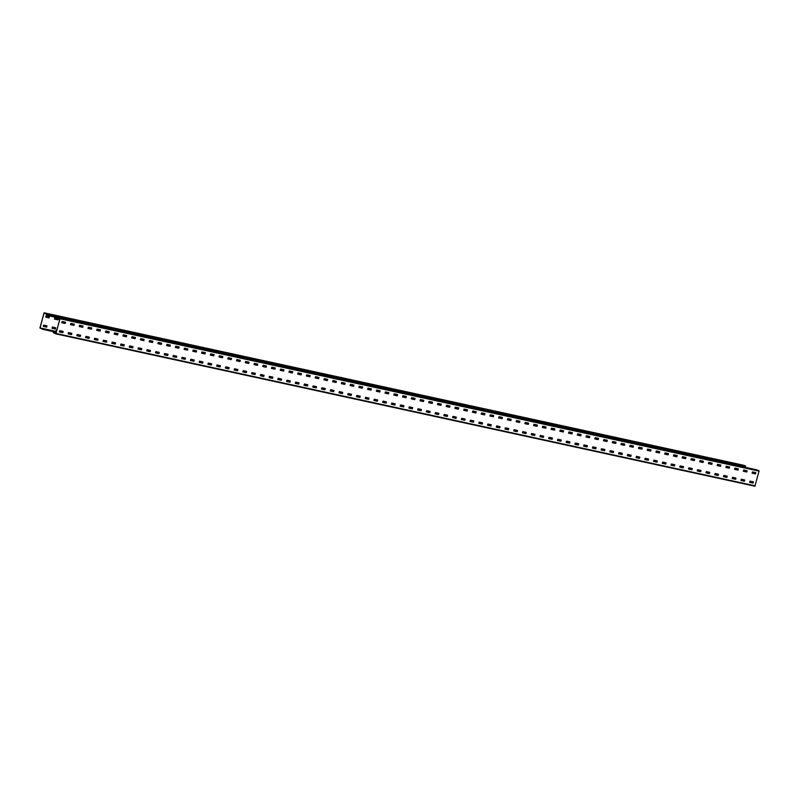 <?xml version="1.0" encoding="UTF-8"?>
<svg xmlns="http://www.w3.org/2000/svg" width="799" height="799" viewBox="0 0 799 799"><rect width="100%" height="100%" fill="white"/><g stroke="black" fill="none" stroke-linecap="round" stroke-linejoin="round"><path stroke-width="1.2" d="M57.218 317.642L46.332 315.265L46.492 313.627L44.125 312.808L39.95 327.89L42.677 329.298L56.409 332.064M56.349 332.274L42.677 329.298M49.328 316.624L49.079 317.912L45.703 317.173L49.079 317.912M48.959 317.872L49.338 316.684M46.921 325.832L46.682 327.131L43.306 326.392L46.682 327.131M46.562 327.081L46.931 325.892M54.412 319.061L57.698 319.78L57.928 319.151M55.66 327.74L55.421 329.028L52.045 328.299L55.421 329.028M55.301 328.988L55.67 327.8M46.332 315.265L46.442 313.837L43.915 313.198L40.07 327.93L42.737 329.078M743.17 465.158L44.125 312.808L743.17 465.158L745.537 465.977L745.437 467.365M47.051 325.932L43.635 325.113L43.306 326.392M49.458 316.724L46.032 315.905L45.703 317.183M55.79 327.84L52.374 327.021L52.045 328.299M57.029 318.302L54.771 317.812L54.432 319.081L57.818 319.82L58.047 319.181M41.568 328.559L43.246 329.008L41.568 328.559M44.474 329.188L46.162 329.647L44.474 329.188M47.391 329.827L49.069 330.277L47.391 329.827M50.307 330.456L51.985 330.916L50.307 330.456M53.213 331.096L54.891 331.555L53.213 331.096M56.469 331.845L56.02 331.205L56.809 329.578M756.563 469.792L57.508 317.433L756.553 469.782L759.05 471.11L754.875 486.192L55.83 333.842L53.273 332.724L56.08 333.333M754.875 486.192L55.83 333.842L60.005 318.761L57.518 317.433L56.869 318.911L57.458 317.642L59.885 318.711L56.05 333.453L53.273 332.724M755.564 473.867L752.069 473.108L752.438 471.919L755.814 472.648L755.564 473.867L755.724 472.628M753.157 483.075L749.662 482.316L750.041 481.128L753.417 481.867L753.157 483.075L753.327 481.847M743.36 471.28L743.699 470.012L747.075 470.751L746.825 471.969L746.985 470.731M746.825 471.969L743.37 471.29M744.428 481.178L740.933 480.419L741.302 479.22L744.678 479.959L744.428 481.178L744.588 479.939M738.086 470.062L734.591 469.303L734.96 468.104L738.336 468.843L738.086 470.062L738.246 468.823M735.689 479.27L732.194 478.511L732.563 477.323L735.939 478.052L735.689 479.27L735.849 478.032M729.347 468.154L725.852 467.395L726.221 466.207L729.607 466.936L729.347 468.154L729.517 466.916M726.95 477.363L723.455 476.603L723.824 475.415L727.2 476.154L726.95 477.363L727.11 476.134M720.608 466.256L717.112 465.487L717.482 464.299L720.868 465.038L720.608 466.256L720.778 465.018M718.211 475.465L714.715 474.706L715.085 473.507L718.461 474.246L718.211 475.465L718.371 474.226M711.869 464.349L708.373 463.59L708.743 462.391L712.129 463.13L711.869 464.349L712.039 463.11M709.472 473.557L705.976 472.798L706.346 471.6L709.732 472.339L709.472 473.557L709.642 472.319M703.13 462.441L699.634 461.682L700.014 460.494L703.39 461.223L703.13 462.441L703.3 461.203M700.733 471.65L697.237 470.891L697.607 469.702L700.993 470.441L700.733 471.65L700.903 470.421M694.391 460.534L690.895 459.775L691.275 458.586L694.661 459.325L694.391 460.534L694.561 459.305M691.994 469.752L688.498 468.983L688.868 467.795L692.254 468.534L691.994 469.752L692.164 468.514M685.652 458.636L682.166 457.877L682.536 456.678L685.922 457.418L685.652 458.636L685.822 457.398M683.255 467.844L679.759 467.085L680.139 465.887L683.515 466.626L683.255 467.844L683.425 466.606M676.923 456.728L673.427 455.969L673.797 454.781L677.182 455.51L676.923 456.728L677.083 455.49M674.516 465.937L671.02 465.178L671.4 463.989L674.775 464.718L674.516 465.937L674.686 464.708M668.184 454.821L664.688 454.062L665.058 452.873L668.443 453.612L668.184 454.821L668.344 453.592M665.777 464.039L662.291 463.27L662.661 462.082L666.046 462.821L665.777 464.039L665.947 462.801M659.445 452.923L655.949 452.154L656.319 450.966L659.704 451.705L659.445 452.923L659.604 451.685M657.048 462.132L653.552 461.373L653.922 460.174L657.307 460.913L657.048 462.132L657.207 460.893M650.706 451.016L647.21 450.256L647.58 449.058L650.965 449.797L650.706 451.016L650.865 449.777M648.309 460.224L644.813 459.465L645.183 458.276L648.558 459.006L648.309 460.224L648.468 458.986M641.967 449.108L638.471 448.349L638.84 447.16L642.226 447.899L641.967 449.108L642.136 447.879M639.57 458.326L636.074 457.557L636.443 456.369L639.829 457.108L639.57 458.326L639.729 457.088M633.227 447.21L629.732 446.441L630.101 445.253L633.487 445.992L633.227 447.21L633.397 445.972M630.83 456.419L627.335 455.66L627.704 454.461L631.09 455.2L630.83 456.419L630.99 455.18M624.488 445.303L620.993 444.544L621.372 443.345L624.748 444.084L624.488 445.303L624.658 444.064M622.091 454.511L618.596 453.752L618.965 452.564L622.351 453.293L622.091 454.511L622.261 453.273M615.749 443.395L612.254 442.636L612.633 441.447L616.009 442.177L615.749 443.395L615.919 442.167M613.352 452.614L609.857 451.844L610.226 450.656L613.612 451.395L613.352 452.614L613.522 451.375M607.01 441.497L603.515 440.728L603.894 439.54L607.27 440.279L607.01 441.497L607.18 440.259M604.613 450.706L601.118 449.947L601.487 448.748L604.873 449.487L604.613 450.706L604.783 449.467M598.281 439.59L594.786 438.831L595.155 437.632L598.531 438.371L598.281 439.59L598.441 438.351M595.874 448.798L592.379 448.039L592.758 446.851L596.134 447.58L595.874 448.798L596.044 447.56M589.542 437.682L586.047 436.923L586.416 435.735L589.792 436.464L589.542 437.682L589.702 436.444M587.135 446.901L583.64 446.132L584.019 444.943L587.395 445.682L587.135 446.901L587.305 445.662M580.803 435.785L577.307 435.016L577.677 433.827L581.053 434.566L580.803 435.785L580.963 434.546M578.396 444.993L574.91 444.234L575.28 443.036L578.656 443.775L578.396 444.993L578.566 443.755M572.064 433.877L568.568 433.118L568.938 431.919L572.314 432.659L572.064 433.877L572.224 432.639M569.667 443.085L566.171 442.326L566.541 441.138L569.917 441.867L569.667 443.085L569.827 441.847M563.325 431.969L559.829 431.21L560.199 430.022L563.585 430.751L563.325 431.969L563.495 430.731M560.928 441.188L557.432 440.419L557.802 439.23L561.178 439.969L560.928 441.188L561.088 439.949M554.586 430.072L551.09 429.303L551.46 428.114L554.846 428.853L554.586 430.072L554.756 428.833M552.189 439.28L548.693 438.521L549.063 437.323L552.439 438.062L552.189 439.28L552.119 437.992M545.847 428.164L542.351 427.405L542.721 426.207L546.107 426.946L545.847 428.164L546.017 426.926M543.45 437.373L539.954 436.614L540.324 435.425L543.7 436.154L543.45 437.373L543.61 436.134M537.108 426.257L533.612 425.497L533.992 424.309L537.367 425.038L537.108 426.257L537.278 425.018M534.711 435.465L531.215 434.706L531.585 433.517L534.97 434.257L534.711 435.465L534.881 434.237M528.369 424.359L524.873 423.59L525.253 422.401L528.628 423.14L528.369 424.359L528.539 423.12M525.972 433.567L522.476 432.808L522.846 431.61L526.231 432.349L525.972 433.567L526.141 432.329M519.63 422.451L516.134 421.692L516.514 420.494L519.889 421.233L519.63 422.451L519.799 421.213M517.233 431.66L513.737 430.901L514.107 429.712L517.492 430.441L517.233 431.66L517.402 430.421M507.435 419.865L507.774 418.596L511.15 419.325L510.901 420.544L511.06 419.305M510.901 420.544L507.445 419.865M508.494 429.752L504.998 428.993L505.377 427.805L508.753 428.544L508.494 429.752L508.663 428.524M498.696 417.957L499.035 416.688L502.411 417.428L502.162 418.646L502.321 417.408M502.162 418.646L498.706 417.967M499.755 427.855L496.259 427.085L496.638 425.897L500.014 426.636L499.755 427.855L499.924 426.616M489.957 416.059L490.296 414.781L493.672 415.52L493.422 416.738L493.582 415.5M493.422 416.738L489.967 416.059M487.57 425.268L490.946 426.007L487.53 425.188L487.899 423.989L491.275 424.728L491.025 425.947L491.185 424.708M481.228 414.152L484.603 414.891L481.188 414.072L481.557 412.883L484.933 413.612L484.683 414.831L484.843 413.592M478.821 423.36L479.16 422.092L482.536 422.831L482.286 424.039L482.216 422.751M482.286 424.039L478.831 423.37M472.489 412.254L475.864 412.983L472.449 412.164L472.818 410.976L476.204 411.715L475.944 412.923L476.114 411.695M470.082 421.463L470.421 420.184L473.797 420.923L473.547 422.142L473.707 420.903M473.547 422.142L470.092 421.463M467.205 411.026L463.71 410.267L464.079 409.068L467.465 409.807L467.205 411.026L467.375 409.787M461.343 419.555L461.682 418.276L465.058 419.016L464.808 420.234L464.968 418.996M464.808 420.234L461.353 419.555M458.466 409.118L454.971 408.359L455.34 407.16L458.726 407.899L458.466 409.118L458.636 407.88M452.614 417.647L455.989 418.386L452.574 417.567L452.943 416.379L456.329 417.108L456.069 418.326L456.239 417.098M449.727 407.21L446.232 406.451L446.611 405.263L449.987 406.002L449.727 407.21L449.897 405.982M447.33 416.429L443.835 415.66L444.204 414.471L447.59 415.21L447.33 416.429L447.5 415.19M440.988 405.313L437.492 404.544L437.872 403.355L441.248 404.094L440.988 405.313L441.158 404.074M438.591 414.521L435.095 413.762L435.465 412.564L438.851 413.303L438.591 414.521L438.761 413.283M432.249 403.405L428.763 402.646L429.133 401.448L432.509 402.187L432.249 403.405L432.419 402.167M429.852 412.614L426.356 411.855L426.736 410.666L430.112 411.395L429.852 412.614L430.022 411.375M423.52 401.498L420.024 400.738L420.394 399.55L423.77 400.289L423.52 401.498L423.68 400.269M421.113 410.716L417.617 409.947L417.997 408.758L421.373 409.497L421.113 410.716L421.283 409.478M414.781 399.6L411.285 398.831L411.655 397.642L415.031 398.381L414.781 399.6L414.941 398.361M412.374 408.808L408.878 408.049L409.258 406.851L412.634 407.59L412.374 408.808L412.304 407.52M406.042 397.692L402.546 396.933L402.916 395.735L406.292 396.474L406.042 397.692L406.202 396.454M403.645 406.901L400.149 406.142L400.519 404.953L403.894 405.682L403.645 406.901L403.805 405.662M397.303 395.785L393.807 395.026L394.177 393.837L397.552 394.566L397.303 395.785L397.463 394.546M394.906 405.003L391.41 404.234L391.78 403.046L395.155 403.785L394.906 405.003L395.066 403.765M388.564 393.887L385.068 393.118L385.438 391.929L388.823 392.669L388.564 393.887L388.733 392.649M386.167 403.096L382.671 402.336L383.041 401.138L386.416 401.877L386.167 403.096L386.326 401.857M379.825 391.979L376.329 391.22L376.699 390.022L380.084 390.761L379.825 391.979L379.994 390.741M377.428 401.188L373.932 400.429L374.302 399.24L377.677 399.969L377.428 401.188L377.587 399.949M371.086 390.072L367.59 389.313L367.959 388.124L371.345 388.853L371.086 390.072L371.255 388.833M368.689 399.29L365.193 398.521L365.562 397.333L368.948 398.072L368.689 399.29L368.858 398.052M362.347 388.174L358.851 387.405L359.23 386.217L362.606 386.956L362.347 388.174L362.516 386.936M359.95 397.383L356.454 396.624L356.823 395.425L360.209 396.164L359.95 397.383L360.119 396.144M353.607 386.267L350.112 385.508L350.491 384.309L353.867 385.048L353.607 386.267L353.777 385.028M351.21 395.475L347.715 394.716L348.084 393.527L351.47 394.257L351.21 395.475L351.38 394.237M344.868 384.359L341.383 383.6L341.752 382.411L345.128 383.14L344.868 384.359L345.038 383.121M342.471 393.577L338.976 392.808L339.355 391.62L342.731 392.359L342.471 393.577L342.641 392.339M336.139 382.461L332.644 381.692L333.013 380.504L336.389 381.243L336.139 382.461L336.299 381.223M333.732 391.67L330.237 390.911L330.616 389.712L333.992 390.451L333.732 391.67L333.902 390.431M327.4 380.554L323.905 379.795L324.274 378.596L327.65 379.335L327.4 380.554L327.56 379.315M324.993 389.762L321.498 389.003L321.877 387.815L325.253 388.544L324.993 389.762L325.163 388.524M318.661 378.646L315.166 377.887L315.535 376.699L318.911 377.428L318.661 378.646L318.821 377.408M316.264 387.855L312.769 387.096L313.138 385.907L316.514 386.646L316.264 387.855L316.424 386.626M309.922 376.748L306.426 375.979L306.796 374.791L310.172 375.53L309.922 376.748L310.082 375.51M307.525 385.957L304.029 385.198L304.399 383.999L307.775 384.738L307.525 385.957L307.685 384.719M301.183 374.841L297.687 374.082L298.057 372.883L301.443 373.622L301.183 374.841L301.353 373.602M298.786 384.049L295.29 383.29L295.66 382.102L299.036 382.831L298.786 384.049L298.946 382.811M292.444 372.933L288.948 372.174L289.318 370.986L292.704 371.715L292.444 372.933L292.614 371.695M290.047 382.142L286.551 381.383L286.921 380.194L290.297 380.933L290.047 382.142L290.207 380.913M283.705 371.026L280.209 370.267L280.579 369.078L283.965 369.817L283.705 371.026L283.875 369.797M281.308 380.244L277.812 379.475L278.182 378.287L281.568 379.026L281.308 380.244L281.478 379.006M274.966 369.128L271.47 368.369L271.85 367.17L275.226 367.91L274.966 369.128L275.136 367.89M272.569 378.336L269.073 377.577L269.443 376.379L272.829 377.118L272.569 378.336L272.739 377.098M266.227 367.22L262.731 366.461L263.111 365.273L266.496 366.002L266.227 367.22L266.397 365.982M263.83 376.429L260.334 375.67L260.704 374.481L264.089 375.22L263.83 376.429L264 375.2M257.498 365.313L254.002 364.554L254.372 363.365L257.757 364.104L257.498 365.313L257.658 364.084M255.091 374.531L251.595 373.762L251.975 372.574L255.35 373.313L255.091 374.531L255.261 373.293M248.759 363.415L245.263 362.656L245.633 361.458L249.018 362.197L248.759 363.415L248.918 362.177M246.352 372.624L242.856 371.865L243.236 370.666L246.621 371.405L246.352 372.624L246.521 371.385M240.02 361.508L236.524 360.748L236.894 359.55L240.279 360.289L240.02 361.508L240.179 360.269M237.613 370.716L234.127 369.957L234.497 368.768L237.872 369.498L237.613 370.716L237.782 369.488M227.825 358.931L231.201 359.66L227.785 358.841L228.154 357.652L231.54 358.391L231.281 359.6L231.44 358.371M228.884 368.818L225.388 368.049L225.757 366.861L229.143 367.6L228.884 368.818L229.043 367.58M222.541 357.702L219.046 356.933L219.415 355.745L222.801 356.484L222.541 357.702L222.701 356.464M220.144 366.911L216.649 366.152L217.018 364.953L220.404 365.692L220.144 366.911L220.304 365.672M213.802 355.795L210.307 355.036L210.676 353.837L214.062 354.576L213.802 355.795L213.972 354.556M211.405 365.003L207.91 364.244L208.279 363.056L211.655 363.785L211.405 365.003L211.565 363.765M205.063 353.887L201.568 353.128L201.937 351.94L205.323 352.669L205.063 353.887L205.233 352.659M202.666 363.106L199.171 362.337L199.54 361.148L202.926 361.887L202.666 363.106L202.826 361.867M196.324 351.989L192.829 351.22L193.208 350.032L196.584 350.771L196.324 351.989L196.494 350.751M193.927 361.198L190.432 360.439L190.801 359.24L194.187 359.979L193.927 361.198L194.097 359.959M187.585 350.082L184.09 349.323L184.469 348.124L187.845 348.863L187.585 350.082L187.755 348.843M185.188 359.29L181.693 358.531L182.062 357.343L185.448 358.072L185.188 359.29L185.358 358.052M178.846 348.174L175.351 347.415L175.73 346.227L179.106 346.956L178.846 348.174L179.016 346.936M176.449 357.393L172.954 356.624L173.323 355.435L176.709 356.174L176.449 357.393L176.619 356.154M170.117 346.277L166.621 345.508L166.991 344.319L170.367 345.058L170.117 346.277L170.277 345.038M167.71 355.485L164.214 354.726L164.594 353.528L167.97 354.267L167.71 355.485L167.64 354.197M161.378 344.369L157.882 343.61L158.252 342.411L161.628 343.151L161.378 344.369L161.538 343.131M158.971 353.577L155.475 352.818L155.855 351.63L159.231 352.359L158.971 353.577L159.141 352.339M152.639 342.461L149.143 341.702L149.513 340.514L152.889 341.243L152.639 342.461L152.799 341.223M150.242 351.68L146.746 350.911L147.116 349.722L150.492 350.461L150.242 351.68L150.402 350.441M143.9 340.564L140.404 339.795L140.774 338.606L144.15 339.345L143.9 340.564L144.06 339.325M141.503 349.772L138.007 349.013L138.377 347.815L141.753 348.554L141.503 349.772L141.663 348.534M135.161 338.656L131.665 337.897L132.035 336.699L135.421 337.438L135.161 338.656L135.331 337.418M132.764 347.865L129.268 347.106L129.638 345.917L133.014 346.646L132.764 347.865L132.924 346.626M126.422 336.749L122.926 335.989L123.296 334.801L126.681 335.53L126.422 336.749L126.592 335.51M124.025 345.967L120.529 345.198L120.899 344.009L124.274 344.749L124.025 345.967L124.185 344.729M117.683 334.851L114.187 334.082L114.557 332.893L117.942 333.632L117.683 334.851L117.853 333.612M115.286 344.059L111.79 343.3L112.16 342.102L115.535 342.841L115.286 344.059L115.446 342.821M108.944 332.943L105.448 332.184L105.828 330.986L109.203 331.725L108.944 332.943L109.113 331.705M106.547 342.152L103.051 341.393L103.421 340.204L106.806 340.933L106.547 342.152L106.716 340.913M100.205 331.036L96.709 330.277L97.088 329.088L100.464 329.817L100.205 331.036L100.374 329.797M97.808 340.244L94.312 339.485L94.681 338.297L98.067 339.036L97.808 340.244L97.738 338.956M91.466 329.138L87.97 328.369L88.349 327.181L91.725 327.92L91.466 329.138L91.635 327.9M89.069 338.347L85.573 337.587L85.952 336.389L89.328 337.128L89.069 338.347L89.238 337.108M79.281 326.551L82.657 327.29L79.241 326.471L79.61 325.273L82.986 326.012L82.736 327.23L82.896 325.992M80.329 336.439L76.834 335.68L77.213 334.491L80.589 335.22L80.329 336.439L80.499 335.2M70.542 324.644L73.917 325.383L70.502 324.564L70.871 323.375L74.247 324.104L73.997 325.323L74.157 324.084M68.135 333.862L71.52 334.591L68.095 333.772L68.474 332.584L71.85 333.323L71.59 334.531L71.76 333.303M61.793 322.736L62.132 321.468L65.508 322.207L65.258 323.415L65.418 322.187M65.258 323.415L61.803 322.746M59.406 331.955L62.781 332.694L59.366 331.865L59.735 330.676L63.111 331.415L62.861 332.634L63.021 331.395M56.999 318.951L59.675 319.53M752.968 483.095L749.672 482.376M755.365 473.887L752.079 473.168M744.229 481.188L740.933 480.479M746.626 471.979L743.34 471.26M735.489 479.29L732.204 478.571M737.886 470.072L734.601 469.363M726.75 477.383L723.465 476.663M729.147 468.174L725.862 467.455M718.011 475.475L714.725 474.766M720.408 466.266L717.122 465.547M709.272 473.577L705.986 472.858M711.669 464.359L708.383 463.65M700.533 471.67L697.247 470.951M702.93 462.461L699.644 461.742M691.794 469.762L688.508 469.053M694.201 460.554L690.905 459.834M683.055 467.864L679.769 467.145M685.462 458.646L682.166 457.937M674.326 465.957L671.03 465.238M676.723 456.748L673.427 456.029M665.587 464.049L662.291 463.34M667.984 454.841L664.718 454.142M656.848 462.152L653.552 461.432M659.245 452.933L655.979 452.234M648.109 460.244L644.843 459.545M650.506 451.036L647.24 450.336M639.37 458.336L636.104 457.637M641.767 449.128L638.481 448.409M630.631 456.439L627.365 455.74M633.028 447.22L629.742 446.511M621.892 454.531L618.626 453.832M624.289 445.323L621.003 444.604M613.153 452.624L609.867 451.904M615.55 443.415L612.284 442.716M604.414 450.726L601.128 450.007M606.821 441.507L603.545 440.808M595.674 448.818L592.389 448.099M598.081 439.61L594.806 438.911M586.945 446.911L583.679 446.222M589.342 437.702L586.076 437.003M578.206 445.013L574.93 444.314M580.603 435.795L577.317 435.075M569.467 443.105L566.201 442.406M571.864 433.897L568.578 433.178M560.628 441.178L557.462 440.499M563.125 431.989L559.839 431.27M551.989 439.29L548.723 438.601M554.386 430.082L551.13 429.393M543.25 437.393L539.964 436.673M545.647 428.184L542.381 427.485M534.511 435.485L531.225 434.766M536.908 426.276L533.642 425.577M525.682 433.557L522.486 432.868M528.169 424.369L524.903 423.67M517.033 431.68L513.767 430.981M519.44 422.461L516.164 421.772M508.294 429.772L505.028 429.073M510.701 420.564L507.405 419.845M499.565 427.864L496.289 427.165M501.962 418.656L498.666 417.937M487.62 424.838L490.896 425.907M493.223 416.748L489.937 416.039M482.087 424.059L478.791 423.34M473.348 422.152L470.062 421.443M464.609 420.254L461.323 419.535M467.006 411.036L463.75 410.346M458.266 409.138L455.011 408.439M447.13 416.439L443.874 415.75M449.527 407.23L446.242 406.511M438.391 414.541L435.135 413.842M440.798 405.323L437.502 404.614M429.652 412.634L426.396 411.934M432.059 403.425L428.763 402.706M420.913 410.726L417.627 410.007M423.32 401.517L420.024 400.798M412.184 408.828L408.888 408.109M414.581 399.61L411.295 398.901M403.445 406.921L400.149 406.202M405.842 397.712L402.556 396.993M394.706 405.013L391.41 404.294M397.103 395.805L393.817 395.086M385.967 403.115L382.681 402.396M388.364 393.897L385.078 393.188M377.228 401.208L373.942 400.489M379.625 391.999L376.339 391.28M368.489 399.3L365.203 398.581M370.886 390.092L367.6 389.373M359.75 397.393L356.464 396.684M362.147 388.184L358.861 387.465M351.011 395.495L347.725 394.776M353.418 386.287L350.122 385.567M342.272 393.587L338.986 392.868M344.679 384.379L341.383 383.66M333.533 391.68L330.247 390.971M335.94 382.471L332.644 381.752M324.803 389.782L321.508 389.063M327.2 380.574L323.915 379.855M316.064 387.875L312.769 387.155M318.461 378.666L315.176 377.947M307.325 385.967L304.039 385.258M309.722 376.758L306.436 376.039M298.586 384.069L295.3 383.35M300.983 374.851L297.697 374.142M289.847 382.162L286.561 381.443M292.244 372.953L288.958 372.234M281.108 380.254L277.822 379.545M283.505 371.046L280.219 370.327M272.369 378.356L269.083 377.637M274.766 369.138L271.48 368.429M263.63 376.449L260.344 375.73M266.037 367.24L262.741 366.521M254.891 374.541L251.605 373.832M257.298 365.333L254.002 364.614M246.162 372.644L242.866 371.925M248.559 363.425L245.263 362.716M237.423 370.736L234.127 370.017M239.82 361.528L236.534 360.808M228.684 368.828L225.388 368.119M219.945 366.931L216.659 366.212M222.342 357.712L219.076 357.013M211.206 365.023L207.92 364.304M213.603 355.815L210.337 355.116M202.467 363.116L199.211 362.426M204.864 353.907L201.598 353.208M193.728 361.218L190.462 360.519M196.125 351.999L192.859 351.3M184.988 359.31L181.723 358.611M187.385 350.102L184.1 349.383M176.249 357.403L172.983 356.704M178.656 348.194L175.361 347.475M167.51 355.505L164.244 354.806M169.917 346.287L166.661 345.597M158.781 353.597L155.485 352.878M161.178 344.389L157.912 343.69M150.042 351.69L146.746 350.971M152.439 342.481L149.173 341.782M138.097 348.664L141.333 349.782L138.007 349.073M143.7 340.574L140.434 339.875M132.564 347.885L129.298 347.185M134.961 338.676L131.695 337.977M123.825 345.977L120.559 345.278M126.222 336.769L122.936 336.049M115.086 344.069L111.82 343.38M117.483 334.861L114.197 334.142M103.141 341.043L106.387 342.162L103.081 341.473M108.744 332.963L105.458 332.244M97.608 340.264L94.322 339.545M100.005 331.056L96.739 330.357M88.869 338.357L85.583 337.647M91.276 329.148L88 328.449M80.13 336.459L76.844 335.74M68.195 333.423L71.471 334.491M65.059 323.435L61.773 322.716M71.301 334.531L68.185 333.453M71.51 334.362L68.245 333.233M106.247 342.152L103.131 341.073M97.927 339.275L95.82 338.546M97.937 339.245L96.04 338.596M106.457 341.972L103.191 340.843M141.203 349.762L138.087 348.694M141.413 349.592L138.147 348.464M176.16 357.383L173.043 356.304L176.289 357.403M167.83 354.506L165.723 353.777M167.84 354.476L165.952 353.827M176.369 357.213L173.093 356.084M211.106 365.003L207.99 363.925M202.786 362.127L200.669 361.398M211.236 365.013L208 363.895M202.796 362.097L200.899 361.448M211.316 364.823L208.05 363.695M246.062 372.624L242.946 371.545L246.192 372.634M246.272 372.444L243.006 371.315M281.008 380.234L277.892 379.155M272.689 377.358L270.581 376.629M281.148 380.254L277.902 379.135M272.699 377.338L270.801 376.679M281.218 380.064L277.952 378.936M315.965 387.855L312.848 386.776L316.094 387.875M316.174 387.685L312.908 386.556M350.921 395.475L347.805 394.396M342.591 392.599L340.484 391.87M351.051 395.485L347.805 394.366M342.601 392.569L340.714 391.919M351.131 395.295L347.855 394.167M385.867 403.086L382.751 402.017L385.997 403.105M377.547 400.209L375.43 399.48M377.557 400.189L375.66 399.53M386.077 402.916L382.811 401.787M420.823 410.706L417.707 409.627M412.504 407.83L410.386 407.1M420.953 410.726L417.707 409.607M412.504 407.81L410.616 407.15M421.033 410.536L417.767 409.408M455.77 418.326L452.653 417.248M455.909 418.346L452.663 417.218M455.979 418.157L452.713 417.018M490.726 425.947L487.61 424.868M482.406 423.071L480.289 422.331M482.416 423.041L480.519 422.381M490.936 425.767L487.67 424.639M525.882 433.388L522.616 432.259M552.309 438.301L550.191 437.572M552.319 438.271L550.421 437.622M560.838 441.008L557.572 439.879M595.585 448.798L592.468 447.72M587.265 445.922L585.148 445.193M595.714 448.808L592.468 447.69M587.265 445.892L585.377 445.243M595.794 448.619L592.528 447.49M630.531 456.409L627.415 455.34L630.671 456.429M630.741 456.239L627.475 455.11M665.487 464.029L662.371 462.951M657.168 461.153L655.05 460.424M665.617 464.049L662.381 462.931M657.168 461.133L655.28 460.474M665.697 463.859L662.431 462.731M700.443 471.65L697.317 470.571L700.573 471.67M700.643 471.48L697.377 470.351M735.39 479.27L732.274 478.192M727.07 476.394L724.953 475.665M735.519 479.28L732.284 478.162M727.08 476.364L725.182 475.715M735.599 479.09L732.333 477.962M46.492 313.627L745.537 465.977M43.915 313.198L45.723 313.588M46.632 314.137L745.667 466.486M40.07 327.93L56.01 331.405M40.14 328.189L56.479 331.785M755.215 485.852L56.17 333.493M759.05 471.11L60.005 318.761M758.92 470.601L59.875 318.252M59.106 318.212L57.288 317.822M70.861 334.431L68.165 333.503M62.961 331.705L60.424 330.826M62.841 332.174L59.575 331.046M56.909 330.127L56.349 329.927M56.579 331.395L56.02 331.205M71.52 334.302L68.255 333.173L71.52 334.302M105.818 342.052L103.121 341.123M97.917 339.325L95.381 338.446M97.798 339.785L94.532 338.656M106.477 341.922L103.211 340.793L106.477 341.922M140.764 349.672L138.077 348.744M132.874 346.946L130.327 346.067M132.744 347.405L129.478 346.277M141.423 349.543L138.157 348.414L141.423 349.543M175.72 357.293L173.023 356.354M167.82 354.556L165.283 353.677M167.7 355.026L164.434 353.897M173.113 356.024L176.379 357.153L173.113 356.034M210.676 364.903L207.98 363.974M202.776 362.177L200.239 361.298M202.656 362.646L199.38 361.518M211.326 364.773L208.06 363.645L211.335 364.773M245.623 372.524L242.926 371.595M237.722 369.797L235.186 368.918M237.603 370.257L234.337 369.128M246.282 372.394L243.016 371.265L246.282 372.394M280.579 380.144L277.882 379.215M272.679 377.408L270.142 376.539M272.559 377.877L269.293 376.748M281.238 380.014L277.972 378.886L281.238 380.014M315.525 387.755L312.838 386.826M307.635 385.028L305.088 384.149M307.505 385.498L304.239 384.369M316.184 387.635L312.918 386.496L316.184 387.625M350.481 395.375L347.785 394.446M342.581 392.649L340.044 391.77M342.461 393.118L339.195 391.979M351.141 395.245L347.875 394.117L351.141 395.245M385.428 402.996L382.741 402.067M377.537 400.269L375.001 399.39M377.418 400.728L374.142 399.6M386.087 402.866L382.821 401.737L386.097 402.866M420.384 410.616L417.687 409.677M412.484 407.88L409.947 407.001M412.364 408.349L409.098 407.22M421.043 410.486L417.777 409.358L421.043 410.476M455.34 418.227L452.643 417.298M447.44 415.5L444.903 414.621M447.32 415.969L444.054 414.841M455.999 418.097L452.733 416.968L455.999 418.097M490.286 425.847L487.6 424.918M482.386 423.12L479.849 422.242M482.266 423.58L479.001 422.451M490.946 425.717L487.68 424.589L490.946 425.717M525.243 433.467L522.546 432.539M517.343 430.731L514.806 429.862M517.223 431.2L513.957 430.072M525.902 433.338L522.636 432.209L525.902 433.338M560.189 441.088L557.502 440.149M552.299 438.351L549.762 437.472M552.169 438.821L548.903 437.692M557.582 439.82L560.848 440.948L557.582 439.83M595.145 448.698L592.449 447.77M587.245 445.972L584.708 445.093M587.125 446.441L583.859 445.313M595.804 448.569L592.538 447.44L595.804 448.569M630.101 456.319L627.405 455.39M622.201 453.592L619.664 452.713M622.081 454.052L618.816 452.923M627.495 455.06L630.761 456.189L627.485 455.06M665.048 463.939L662.361 463.001M657.148 461.203L654.611 460.334M657.028 461.672L653.762 460.544M665.707 463.81L662.441 462.681L665.707 463.81M700.004 471.55L697.307 470.621M692.104 468.823L689.567 467.944M691.984 469.293L688.718 468.164M700.663 471.42L697.397 470.291L700.663 471.42M734.95 479.17L732.264 478.241M727.06 476.444L724.513 475.565M726.93 476.903L723.664 475.775M735.609 479.04L732.343 477.912L735.609 479.04"/></g></svg>
